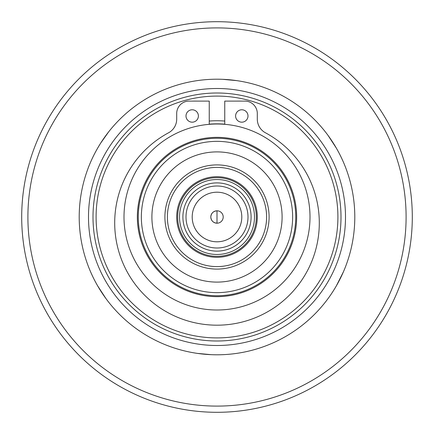 <?xml version="1.0" encoding="UTF-8"?>
<svg xmlns="http://www.w3.org/2000/svg" width="434" height="434" viewBox="0 0 434 434"><rect width="100%" height="100%" fill="white"/><g stroke="black" fill="none" stroke-linecap="round" stroke-linejoin="round"><path stroke-width="0.65" d="M176.698 217A40.302 40.302 0 0 1 217 176.703A40.302 40.302 0 0 1 257.302 217A40.302 40.302 0 0 1 217 257.302A40.302 40.302 0 0 1 176.698 217M217 310.001A93.001 93.001 0 0 0 310.001 217A93.001 93.001 0 0 0 217 123.999A93.001 93.001 0 0 0 123.999 217A93.001 93.001 0 0 0 217 310.001M295.738 217A78.738 78.738 0 0 0 217 138.262A78.738 78.738 0 0 0 138.262 217A78.738 78.738 0 0 0 217 295.738A78.738 78.738 0 0 0 295.738 217A78.738 78.738 0 0 0 217 138.262A78.738 78.738 0 0 0 138.262 217A78.738 78.738 0 0 0 217 295.738A78.738 78.738 0 0 0 295.738 217M217 282.1A65.1 65.1 0 0 0 282.1 217A65.1 65.1 0 0 0 217 151.9A65.1 65.1 0 0 0 151.9 217A65.1 65.1 0 0 0 217 282.1M217 164.909A52.091 52.091 0 0 0 164.909 217A52.091 52.091 0 0 0 217 269.096A52.091 52.091 0 0 0 269.091 217A52.091 52.091 0 0 0 217 164.909M217 266.601A49.601 49.601 0 0 0 266.601 217A49.601 49.601 0 0 0 217 167.399A49.601 49.601 0 0 0 167.399 217A49.601 49.601 0 0 0 217 266.601M412.3 217A195.3 195.3 0 0 0 217 21.7A195.3 195.3 0 0 0 21.7 217A195.3 195.3 0 0 0 217 412.3A195.3 195.3 0 0 0 412.3 217A195.3 195.3 0 0 0 217 21.7A195.3 195.3 0 0 0 21.7 217A195.3 195.3 0 0 0 217 412.3A195.3 195.3 0 0 0 412.3 217M87.863 168.924L87.983 168.614M98.23 147.137L99.712 144.674M100.753 143.008L108.603 131.931M109.352 130.987L109.618 130.65M105.467 136.081L103.433 138.961M98.019 147.495L97.666 148.102M217 354.795A137.795 137.795 0 0 0 354.795 217A137.795 137.795 0 0 0 217 79.205A137.795 137.795 0 0 0 79.205 217A137.795 137.795 0 0 0 217 354.795L216.333 354.795M194.074 81.125L194.361 81.077M218.025 79.21L221.09 79.265M222.81 79.33L236.644 80.615M237.414 80.724L238.217 80.849M231.197 79.937L227.904 79.639M217.667 79.205L217 79.205M92.502 276.057L90.966 272.709M105.896 298.505L97.666 285.897M341.498 157.943L343.034 161.291M328.104 135.495L336.334 148.102M239.926 352.875L239.639 352.923M215.975 354.79L212.91 354.735M211.19 354.67L197.356 353.39M196.586 353.276L195.783 353.151M202.803 354.063L206.096 354.361M336.768 285.143L338.607 281.802M343.034 272.709L344.639 268.923M343.419 271.82L336.334 285.897M217 345.497A128.497 128.497 0 0 0 345.497 217A128.497 128.497 0 0 0 217 88.503A128.497 128.497 0 0 0 88.503 217A128.497 128.497 0 0 0 217 345.497M217 340.999A123.999 123.999 0 0 0 340.999 217A123.999 123.999 0 0 0 217 93.001A123.999 123.999 0 0 0 93.001 217A123.999 123.999 0 0 0 217 340.999M224.752 121.059A96.256 96.256 0 0 0 209.248 121.059M224.752 124.167A93.153 93.153 0 0 0 209.248 124.167M241.798 122.176A6.201 6.201 0 0 1 236.432 112.878A6.201 6.201 0 0 1 247.168 112.878A6.201 6.201 0 0 1 241.798 122.176M192.202 122.176A6.201 6.201 0 0 1 186.832 112.878A6.201 6.201 0 0 1 197.568 112.878A6.201 6.201 0 0 1 192.202 122.176M209.248 124.325L209.248 101.1L189.099 101.1A12.402 12.402 0 0 0 176.698 113.496L176.698 119.144A15.499 15.499 0 0 1 168.544 132.793A102.299 102.299 0 0 0 137.979 287.856A102.299 102.299 0 0 0 296.021 287.856A102.299 102.299 0 0 0 265.456 132.793A15.499 15.499 0 0 1 257.302 119.144L257.302 113.496A12.402 12.402 0 0 0 244.901 101.1L224.752 101.1L224.752 124.325M217 210.799A6.201 6.201 0 0 0 210.799 217A6.201 6.201 0 0 0 217 223.201C213.235 222.832 211.168 220.765 210.799 217C211.168 213.235 213.235 211.168 217 210.799L217 223.201A6.201 6.201 0 0 0 223.201 217A6.201 6.201 0 0 0 217 210.799C213.235 211.168 211.168 213.235 210.799 217M199.754 181.645L198.305 182.388M235.695 182.388L234.246 181.645M234.246 252.355L235.695 251.617M198.305 251.617L199.754 252.355M217 254.481A37.481 37.481 0 0 0 254.481 217A37.481 37.481 0 0 0 217 179.524A37.481 37.481 0 0 0 179.519 217A37.481 37.481 0 0 0 217 254.481M217 177.663A39.337 39.337 0 0 0 177.663 217A39.337 39.337 0 0 0 217 256.337A39.337 39.337 0 0 0 256.337 217A39.337 39.337 0 0 0 217 177.663M217 247.998A30.998 30.998 0 0 0 247.998 217A30.998 30.998 0 0 0 217 186.002A30.998 30.998 0 0 0 186.002 217A30.998 30.998 0 0 0 217 247.998M217 241.798A24.798 24.798 0 0 0 241.798 217A24.798 24.798 0 0 0 217 192.202A24.798 24.798 0 0 0 192.202 217A24.798 24.798 0 0 0 217 241.798M217 406.099A189.099 189.099 0 0 0 406.099 217A189.099 189.099 0 0 0 217 27.901A189.099 189.099 0 0 0 27.901 217A189.099 189.099 0 0 0 217 406.099M217 296.65A79.65 79.65 0 0 0 296.65 217A79.65 79.65 0 0 0 217 137.35A79.65 79.65 0 0 0 137.35 217A79.65 79.65 0 0 0 217 296.65M217 292.641A75.641 75.641 0 0 0 292.641 217A75.641 75.641 0 0 0 217 141.359A75.641 75.641 0 0 0 141.359 217A75.641 75.641 0 0 0 217 292.641M337.902 217A120.902 120.902 0 0 0 217 96.098A120.902 120.902 0 0 0 96.098 217A120.902 120.902 0 0 0 217 337.902A120.902 120.902 0 0 0 337.902 217M217 251.102A34.102 34.102 0 0 0 251.102 217A34.102 34.102 0 0 0 217 182.898A34.102 34.102 0 0 0 182.898 217A34.102 34.102 0 0 0 217 251.102"/></g></svg>
